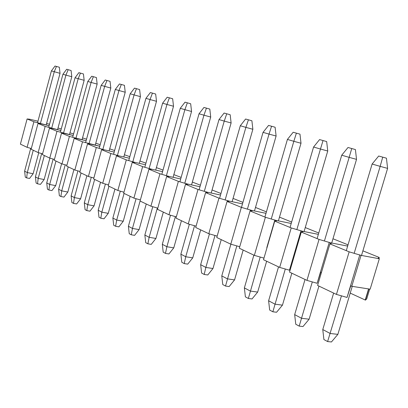 <?xml version="1.0" encoding="UTF-8"?>
<svg xmlns="http://www.w3.org/2000/svg" width="408" height="408" viewBox="0 0 408 408"><rect width="100%" height="100%" fill="white"/><g stroke="black" fill="none" stroke-linecap="round" stroke-linejoin="round"><path stroke-width="0.61" d="M368.812 288.956L365.451 300.115L350.227 293.107M368.577 288.915L365.211 300.079M350.773 285.835L347.045 297.437L350.554 285.733L351.783 286.294L370.158 289.165L379.323 258.754L378.063 258.244L379.226 257.448L362.89 250.844M365.451 300.115L366.746 298.86L369.689 289.088M378.884 258.575L379.226 257.448M351.783 286.294L361.049 255.367L379.323 258.754M361.049 255.367L349.151 251.833L329.914 243.897L331.597 243.265L330.434 242.786L347.652 246.085L330.434 242.786L319.056 239.414L301.272 232.081L303.195 231.596L302.119 231.152L318.362 234.35L302.119 231.152L291.22 227.929L274.732 221.126L276.848 220.769L275.849 220.361L291.22 223.462L275.849 220.361L265.394 217.275L250.058 210.946L252.348 210.707L251.415 210.324L265.996 213.323L251.415 210.324L241.368 207.361L227.072 201.465L229.5 201.317L228.633 200.96L242.49 203.867L228.633 200.96L218.958 198.115L205.601 192.607L208.146 192.545L207.335 192.214L220.534 195.024L207.335 192.214L198.013 189.475L185.502 184.314L188.144 184.329L187.384 184.013L199.976 186.736L187.384 184.013L178.388 181.376L166.648 176.531L169.371 176.613L168.652 176.322L180.698 178.959L168.652 176.322L159.962 173.772L148.92 169.218L151.715 169.361L151.042 169.085L162.573 171.641L151.042 169.085L142.632 166.622L132.233 162.333L135.079 162.527L134.441 162.267L145.498 164.74L134.441 162.267L126.296 159.885L116.484 155.836L118.774 155.831L129.397 158.227L118.774 155.831L110.884 153.525L101.607 149.695L103.963 149.741L114.179 152.072L103.963 149.741L96.308 147.512L87.526 143.886L89.939 143.983L99.776 146.243L82.503 141.816L74.179 138.378L76.643 138.516L86.124 140.714L69.416 136.415L61.511 133.156L64.015 133.329L73.165 135.466L56.987 131.289L49.47 128.189L52.005 128.398L60.853 130.473L45.166 126.409L38.015 123.461L40.576 123.701L49.133 125.725L33.915 121.768L27.101 118.957L29.687 119.228L37.964 121.196M350.554 285.733L359.8 254.852M347.045 297.437L336.442 294.413L349.151 251.833M336.442 294.413L317.597 285.452L329.914 243.897M330.133 243.816L330.434 242.786L330.133 243.816M347.698 245.927L347.325 245.774L347.81 245.56M348.024 244.836L332.974 238.756M320.693 272.131L317.133 283.29L320.474 272.029L321.443 272.473M320.474 272.029L329.281 242.311M317.133 283.29L306.954 280.388L319.056 239.414M306.954 280.388L289.527 272.1L301.272 232.081M301.895 231.923L302.119 231.152L301.895 231.923M318.76 233.009L305.255 227.552M292.862 259.447L289.456 270.203L292.643 259.35L293.194 259.6M292.643 259.35L301.048 230.714M289.456 270.203L279.669 267.413L291.22 227.929M279.669 267.413L263.502 259.728L274.732 221.126M275.675 220.968L275.849 220.361L275.675 220.968M291.633 222.049L279.49 217.138M263.976 258.091L267.01 247.671M266.817 247.585L274.854 219.953M263.772 258.06L254.347 255.372L265.394 217.275M254.347 255.372L239.307 248.227L250.058 210.946M251.272 210.819L251.415 210.324L251.272 210.819M266.419 211.859L255.484 207.437M250.206 210.931L250.492 209.941M239.741 246.723L230.78 244.173L241.368 207.361M230.78 244.173L216.76 237.502L227.072 201.465M228.511 201.379L228.633 200.96L228.511 201.379M242.923 202.363L233.055 198.416M227.526 201.435L227.766 200.609M217.163 236.099L208.799 233.718L218.958 198.115M208.799 233.718L195.697 227.486L205.601 192.607M207.233 192.566L207.335 192.214L207.233 192.566M220.973 193.489L212.053 189.985M206.321 192.586L206.524 191.877M196.07 226.17L188.251 223.946L198.013 189.475M188.251 223.946L175.976 218.112L185.502 184.314M187.298 184.324L187.384 184.013L187.298 184.324M200.42 185.186L192.352 182.07M186.451 184.319L186.624 183.702M176.322 216.872L168.989 214.786L178.388 181.376M168.989 214.786L157.468 209.309L166.648 176.531M168.581 176.593L168.652 176.322L168.581 176.593M181.137 177.393L173.834 174.629M167.79 176.567L167.943 176.026M157.794 208.146L150.904 206.188L159.962 173.772M150.904 206.188L140.071 201.037L148.92 169.218M163.011 170.065L156.397 167.622M150.236 169.284L150.368 168.81M140.372 199.94L133.89 198.099L142.632 166.622M133.89 198.099L123.68 193.244L132.233 162.333M145.936 163.169L139.949 161.012M133.691 162.43L133.809 162.007M123.966 192.209L117.856 190.475L126.296 159.885M117.856 190.475L108.217 185.895L116.484 155.836M129.831 156.657L124.409 154.76M118.07 155.968L118.177 155.581M108.487 184.916L102.714 183.279L110.884 153.525M102.714 183.279L93.605 178.944L101.607 149.695M114.607 150.506L109.701 148.844M103.301 149.858L103.397 149.512M93.86 178.016L88.398 176.47L96.308 147.512M88.398 176.47L79.774 172.37L87.526 143.886M100.2 144.682L95.763 143.234M89.316 144.08L89.403 143.759M80.014 171.488L74.843 170.024L82.503 141.816M74.843 170.024L66.662 166.132L74.179 138.378M86.547 139.164L82.533 137.909M76.051 138.598L76.133 138.307M66.892 165.296L61.98 163.909L69.416 136.415M61.98 163.909L54.218 160.216L61.511 133.156M73.583 133.926L69.962 132.845M63.459 133.401L78.198 78.683L75.052 77.765L78.871 72.665L80.453 73.103L78.198 78.683L84.155 80.32L83.431 73.94L80.453 73.103M54.432 159.421L49.771 158.1L56.987 131.289M49.771 158.1L42.386 154.591L49.47 128.189M61.261 128.948L57.997 128.025M42.59 153.831L38.158 152.577L45.166 126.409M38.158 152.577L31.13 149.236L38.015 123.461M49.526 124.256L46.599 123.435M31.319 148.517L27.096 147.319L33.915 121.768M27.096 147.319L20.4 144.136L27.101 118.957M322.769 329.547L330.2 333.494L337.87 334.351L331.444 341.965L327.609 341.567L323.906 339.553L322.769 329.547L333.642 293.077M341.455 295.841L327.609 341.567M354.185 253.256L380.159 166.362L372.116 164.031L378.69 156.024L382.73 157.146L380.159 166.362L387.6 168.382L386.442 158.187L382.73 157.146M346.29 250.65L372.116 164.031M337.87 334.351L352.247 286.365M361.508 255.449L387.6 168.382M294.668 314.619L301.548 318.276L309.116 319.199L302.981 326.548L299.192 326.114L295.764 324.248L294.668 314.619L305.041 279.48M312.309 281.918L299.192 326.114M324.431 240.939L349.161 157.366L341.726 155.203L348.004 147.492L351.742 148.532L349.161 157.366L356.526 159.365L355.414 149.563L351.742 148.532M317.108 238.609L341.726 155.203M309.116 319.199L318.939 286.085M331.709 243.03L356.526 159.365M268.612 300.778L274.997 304.169L282.453 305.148L276.578 312.253L272.85 311.788L269.668 310.055L268.612 300.778L278.526 266.873M285.299 269.02L272.85 311.788M296.876 229.531L320.469 149.032L313.574 147.028L319.576 139.587L323.039 140.551L320.469 149.032L327.741 151.011L326.67 141.571L323.039 140.551M290.052 227.45L313.574 147.028M282.453 305.148L291.842 273.202M304.082 231.54L327.741 151.011M244.372 287.9L250.318 291.062L257.667 292.082L252.032 298.957L248.36 298.467L245.392 296.856L244.372 287.9L253.868 255.148M260.202 257.04L248.36 298.467M271.274 218.938L293.831 141.296L287.416 139.434L293.168 132.248L296.392 133.146L293.831 141.296L301.007 143.249L299.972 134.145L296.392 133.146M264.909 217.071L287.416 139.434M257.667 292.082L266.654 261.227M278.404 220.876L301.007 143.249M221.779 275.895L227.327 278.843L234.559 279.903L229.143 286.559L225.527 286.054L222.763 284.549L221.779 275.895L230.892 244.203M236.819 245.886L225.527 286.054M247.427 209.075L269.03 134.094L263.048 132.36L268.571 125.409L271.575 126.245L269.03 134.094L276.109 136.027L275.109 127.235L271.575 126.245M241.475 207.391L263.048 132.36M234.559 279.903L243.173 250.063M254.47 210.951L276.109 136.027M200.66 264.675L205.846 267.434L212.966 268.525L207.759 274.977L204.199 274.457L201.613 273.049L200.66 264.675L209.442 233.901M214.985 235.477L205.846 267.434L204.199 274.457M225.165 199.869L245.886 127.373L240.297 125.751L245.606 119.024L248.416 119.804L245.886 127.373L252.863 129.28L251.899 120.778L248.416 119.804M219.601 198.298L240.297 125.751M212.966 268.525L221.243 239.634M232.116 201.69L252.863 129.28M180.877 254.169L185.742 256.754L192.744 257.866L187.726 264.129L184.227 263.594L181.8 262.273L180.877 254.169L189.348 224.257M194.545 225.736L185.742 256.754L184.227 263.594M204.326 191.26L224.242 121.089L219.004 119.569L224.114 113.047L226.746 113.781L224.242 121.089L231.112 122.966L230.178 114.74L226.746 113.781M199.114 189.786L219.004 119.569M192.744 257.866L200.705 229.867M211.186 193.03L231.112 122.966M162.313 244.305L166.882 246.733L173.767 247.865L168.927 253.949L165.485 253.399L163.205 252.159L162.313 244.305L170.493 215.215M175.374 216.602L166.882 246.733L165.485 253.399M184.788 183.187L203.949 115.199L199.038 113.771L203.964 107.447L206.433 108.13L203.949 115.199L210.717 117.05L209.809 109.079L206.433 108.13M179.897 181.805L199.038 113.771M173.767 247.865L181.438 220.708M191.546 184.916L210.717 117.05M144.85 235.028L149.149 237.313L155.922 238.461L151.251 244.372L147.864 243.816L145.722 242.653L144.85 235.028L152.765 206.718M157.35 208.019L149.149 237.313L147.864 243.816M166.428 175.603L184.89 109.66L180.27 108.319L185.023 102.178L187.349 102.826L184.89 109.66L191.551 111.486L190.674 103.754L187.349 102.826M161.828 174.303L180.27 108.319M155.922 238.461L163.322 212.094M173.089 177.291L191.551 111.486M128.398 226.287L132.457 228.444L139.113 229.602L134.594 235.355L131.269 234.794L129.244 233.692L128.398 226.287L136.063 198.716M140.077 201.042L132.457 228.444L131.269 234.794M149.144 168.463L166.954 104.453L162.603 103.188L167.198 97.221L169.386 97.833L166.954 104.453L173.512 106.253L172.655 98.746L169.386 97.833M144.804 167.239L162.603 103.188M139.113 229.602L146.258 203.98M155.703 170.116L173.512 106.253M112.873 218.04L116.703 220.075L123.252 221.243L118.881 226.843L115.607 226.277L113.694 225.236L112.873 218.04L120.299 191.168M124.073 193.433L116.703 220.075L115.607 226.277M132.845 161.731L150.047 99.542L145.936 98.348L150.384 92.55L152.449 93.121L150.047 99.542L156.499 101.312L155.667 94.024L152.449 93.121M128.749 160.579L145.936 98.348M123.252 221.243L130.157 196.325M139.301 163.353L156.499 101.312M98.201 210.242L101.822 212.17L108.258 213.338L104.025 218.795L100.807 218.224L98.996 217.24L98.201 210.242L105.397 184.039M108.951 186.242L101.822 212.17L100.807 218.224M117.443 155.377L134.079 94.906L130.193 93.779L134.497 88.133L136.451 88.674L134.079 94.906L140.429 96.65L139.618 89.561L136.451 88.674M113.572 154.285L130.193 93.779M108.258 213.338L114.944 189.093M123.803 156.963L140.429 96.65M84.303 202.863L87.735 204.683L94.064 205.861L89.959 211.176L86.792 210.605L85.083 209.676L84.303 202.863L91.29 177.291M94.641 179.438L87.735 204.683L86.792 210.605M102.872 149.364L118.973 90.52L115.296 89.454L119.468 83.951L121.319 84.466L118.973 90.52L125.225 92.239L124.435 85.338L121.319 84.466M99.205 148.328L115.296 89.454M94.064 205.861L100.541 182.243M109.13 150.924L125.225 92.239M71.13 195.865L74.383 197.594L80.611 198.767L76.622 203.954L73.511 203.383L71.884 202.501L71.13 195.865L77.918 170.896M81.08 172.987L74.383 197.594L73.511 203.383M89.066 143.667L104.667 86.363L101.179 85.354L105.228 79.993L106.978 80.483L104.667 86.363L110.818 88.057L110.048 81.34L106.978 80.483M85.588 142.688L101.179 85.354M80.611 198.767L86.889 175.751M95.227 145.197L110.818 88.057M58.619 189.22L61.71 190.862L67.835 192.035L63.964 197.1L60.904 196.523L59.359 195.687L58.619 189.22L65.219 164.827M68.213 166.872L61.71 190.862L60.904 196.523M75.965 138.261L91.091 82.426L87.781 81.462L91.713 76.235L93.376 76.699L91.091 82.426L97.145 84.089L96.4 77.546L93.376 76.699M72.66 137.333L87.781 81.462M67.835 192.035L73.93 169.59M82.028 139.766L97.145 84.089M46.726 182.901L49.669 184.462L55.692 185.635L51.928 190.582L48.914 190.006L47.45 189.21L46.726 182.901L53.152 159.059M55.983 161.053L49.669 184.462L48.914 190.006M60.374 132.243L75.052 77.765M55.692 185.635L61.613 163.73M69.482 134.604L84.155 80.32M35.404 176.888L38.209 178.373L44.135 179.546L40.468 184.375L37.511 183.804L36.113 183.044L35.404 176.888L41.662 153.571M44.345 155.519L38.209 178.373L37.511 183.804M51.668 128.26L65.933 75.118L62.939 74.251L66.657 69.268L68.162 69.686L65.933 75.118L71.798 76.735L71.089 70.508L68.162 69.686M48.68 127.403L62.939 74.251M44.135 179.546L49.893 158.136M57.548 129.698L71.798 76.735M24.618 171.156L27.29 172.574L33.119 173.742L29.555 178.464L26.637 177.893L25.306 177.169L24.618 171.156L30.712 148.344M33.257 150.251L27.29 172.574L26.637 177.893M40.382 123.619L54.259 71.726L51.403 70.9L55.019 66.035L56.452 66.433L54.259 71.726L60.032 73.318L59.333 67.238L56.452 66.433M37.541 122.788L51.403 70.9M33.119 173.742L38.745 152.745M46.175 125.026L60.032 73.318"/></g></svg>

